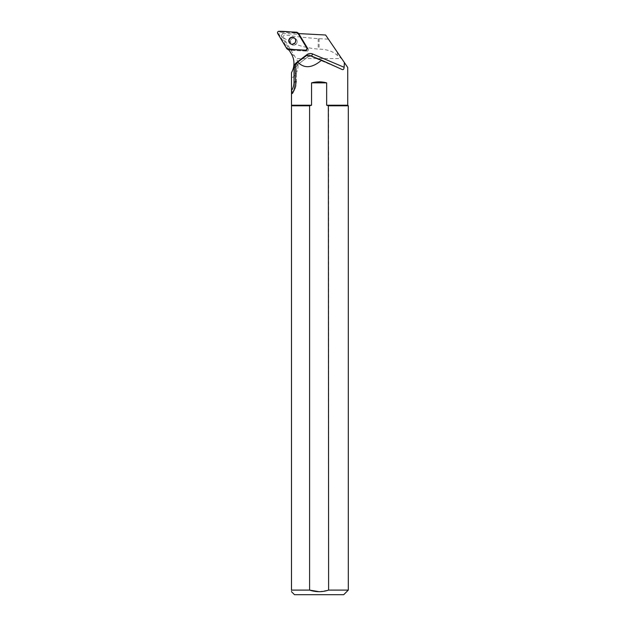 <?xml version="1.0" encoding="UTF-8"?>
<svg xmlns="http://www.w3.org/2000/svg" width="626" height="626" viewBox="0 0 626 626"><rect width="100%" height="100%" fill="white"/><g stroke="black" fill="none" stroke-linecap="round" stroke-linejoin="round"><path stroke-width="0.47" stroke-dasharray="3.13 2.35" d="M290.738 39.939A3.506 3.435 -56.2 0 0 291.732 44.618A3.506 3.435 -56.2 0 0 296.536 43.617A3.506 3.435 -56.2 0 0 295.636 38.789A3.506 3.435 -56.2 0 0 290.738 39.939A3.506 3.435 123.8 0 1 295.636 38.789A3.506 3.435 123.8 0 1 296.583 43.546A3.506 3.435 123.8 0 1 291.732 44.618A3.506 3.435 123.8 0 1 290.738 39.939M298.954 33.601A1.463 1.432 123.8 0 1 299.173 33.882L308.211 48.906A1.463 1.432 123.8 0 1 306.873 51.129L289.329 50.205A1.463 1.432 123.8 0 1 289.157 50.19M288.625 49.97A1.463 1.432 123.8 0 1 288.195 49.532L279.157 34.5A1.463 1.432 123.8 0 1 280.495 32.278L298.039 33.201A1.463 1.432 123.8 0 1 298.751 33.436M300.284 35.729A2.207 2.168 -56.2 0 0 299.651 35.064L298.438 34.25A2.207 2.168 -56.2 0 1 299.079 34.923L300.284 35.729L308.211 48.906A1.463 1.432 -56.2 0 1 306.873 51.129L305.668 50.323L306.873 51.129L291.497 50.323L290.284 49.517A2.207 2.168 -56.2 0 1 289.298 49.211L288.163 48.531L289.368 49.337L281.262 35.862L283.21 37.466C291.857 43.898 303.516 47.772 318.18 49.094L319.103 49.118C327.202 49.337 333.29 51.449 337.375 55.464L341.655 58.554L296.082 58.554L283.21 37.466M288.163 48.531L288.602 49.266M281.262 35.862L282.686 33.499L284.572 34.759L282.803 36.895M325.606 35.001L328.439 39.148L318.18 38.64C304.925 37.677 293.719 36.386 284.572 34.759M282.686 33.499L298.414 34.32L297.209 33.514L298.352 34.195A2.207 2.168 -56.2 0 1 298.438 34.25M298.101 33.561L297.209 33.514M328.439 39.148L341.28 58.007M347.727 67.475L341.655 58.554M347.727 105.223L326.647 105.223L326.647 82.859L311.56 82.859C316.584 81.513 321.615 81.513 326.647 82.859M311.56 82.859L311.56 105.223L291.497 105.223L291.497 77.311C294.439 78.931 301.599 66.34 296.082 58.554M291.497 72.647L291.497 77.311M291.497 105.802L309.596 105.802L309.596 590.099L291.497 590.099C291.497 592.212 291.497 592.212 291.497 590.099L291.497 105.223M291.497 591.695L291.497 591.296M348.306 590.099L328.611 590.099L328.611 105.802L348.306 105.802M294.502 594.7L343.705 594.7M319.103 591.687L328.611 590.099M311.56 105.223L309.596 105.802M328.611 105.802L326.647 105.223M299.651 35.064A2.207 2.168 -56.2 0 0 299.557 35.001L298.414 34.32M289.368 49.337L290.511 50.025A2.207 2.168 -56.2 0 0 291.497 50.323M290.401 43.718A3.506 3.435 -56.2 0 0 295.331 42.811A3.506 3.435 -56.2 0 0 294.298 37.896M307.006 48.1L308.211 48.906L307.006 48.1M299.173 33.882L298.743 33.593M280.495 32.278L279.032 31.3M296.575 32.216L298.039 33.201M288.195 49.532L286.731 48.546M277.694 33.522L279.157 34.5M291.317 53.781L294.877 56.168M295.456 81.004L296.434 81.654L296.434 67.068L295.229 66.262M296.168 63.727L297.616 64.689L308.062 56.716L306.435 55.628M309.236 55.19L342.242 69.564M292.702 92.977L292.976 92.351M307.186 55.213L308.062 56.716A2.942 2.887 123.8 0 1 310.958 56.332A2.942 0.579 -67.1 0 1 310.958 56.332L342.312 69.596M295.245 67.397L296.434 67.068A2.942 2.887 123.8 0 1 297.616 64.689L308.125 56.739L310.973 56.348A2.942 0.579 -67.1 0 0 311.419 56.066M293.085 92.421L293.085 92.421A18.78 18.397 -56.2 0 0 296.434 81.654L296.474 67.123L297.679 64.713L296.716 63.156M295.449 81.967L296.474 81.709C296.45 85.621 295.331 89.205 293.132 92.452L292.467 93.438M299.557 35.001L298.352 34.195M289.298 49.211L290.511 50.025M318.18 38.64L318.18 49.094M319.103 38.702L319.103 49.118M337.375 52.271L337.375 55.464"/><path stroke-width="0.94" d="M289.157 50.19A1.463 1.432 123.8 0 1 288.625 49.97L287.154 48.992A1.463 1.432 -56.2 0 0 287.866 49.227L305.41 50.15A1.463 1.432 -56.2 0 0 306.748 47.928L297.71 32.896A1.463 1.432 -56.2 0 0 296.575 32.216L279.032 31.3A1.463 1.432 -56.2 0 0 277.694 33.522L286.731 48.546A1.463 1.432 -56.2 0 0 287.154 48.992M297.287 32.458L298.751 33.436A1.463 1.432 123.8 0 1 298.954 33.601M289.275 38.953A3.506 3.435 -56.2 0 0 290.268 43.64A3.506 3.435 -56.2 0 0 295.073 42.638A3.506 3.435 -56.2 0 0 294.173 37.81A3.506 3.435 -56.2 0 0 289.275 38.953M288.602 49.266L291.317 53.781A18.78 18.397 123.8 0 1 291.497 72.647L291.497 105.223L311.56 105.223L311.56 82.859L326.647 82.859C321.615 81.513 316.584 81.513 311.56 82.859M326.647 82.859L326.647 105.223L347.727 105.223L347.727 67.475L325.606 35.001L298.101 33.561M299.079 34.923L307.006 48.1A1.463 1.432 -56.2 0 1 305.668 50.323L290.284 49.517M344.394 62.577L344.128 67.279L312.609 53.961A5.892 5.767 -56.2 0 0 306.834 54.728L296.38 62.702A5.892 5.767 -56.2 0 0 294.024 67.451L294.024 82.045A15.83 15.509 123.8 0 1 291.505 90.66L291.497 90.488M344.128 67.279C343.94 69.165 343.314 69.924 342.242 69.564L342.312 69.596M342.242 69.564L321.592 60.174C312.171 68.171 304.22 68.805 297.757 62.084L296.168 63.727L295.229 66.262L295.456 81.004C295.308 85.48 294.486 89.26 292.976 92.351L292.702 92.977C292.045 94.103 291.653 93.556 291.536 91.349L291.505 90.66M292.467 93.438L292.702 92.977M291.497 105.802L309.596 105.802L309.596 590.099L291.497 590.099C291.497 592.212 291.497 592.212 291.497 590.099L291.497 105.223M347.727 105.223L348.306 105.802L348.306 590.099L328.611 590.099L328.329 105.716M348.306 105.802L328.611 105.802L326.647 105.223M348.306 590.099L343.705 594.7L294.502 594.7L291.497 591.695M328.611 590.099C322.288 592.196 315.95 592.196 309.596 590.099L319.103 591.687M309.596 105.802L311.56 105.223M297.757 62.084L306.435 55.628L309.236 55.19L321.592 60.174M294.298 37.896A3.506 3.435 -56.2 0 0 289.533 39.133A3.506 3.435 -56.2 0 0 290.401 43.718M286.731 48.546C292.757 49.587 298.985 50.119 305.41 50.15C306.724 49.931 307.17 49.188 306.748 47.928L297.71 32.904C291.685 31.863 285.456 31.323 279.032 31.3C277.717 31.519 277.271 32.262 277.694 33.522L286.731 48.546M298.743 33.593L297.71 32.896M287.866 49.227L289.063 50.025M312.609 53.961A2.942 0.579 -67.1 0 1 311.419 56.066M306.834 54.728L307.186 55.213M296.38 62.702L296.716 63.156M294.024 67.451L295.245 67.397M294.024 82.045L295.449 81.967M293.085 92.421L291.536 91.349"/></g></svg>
